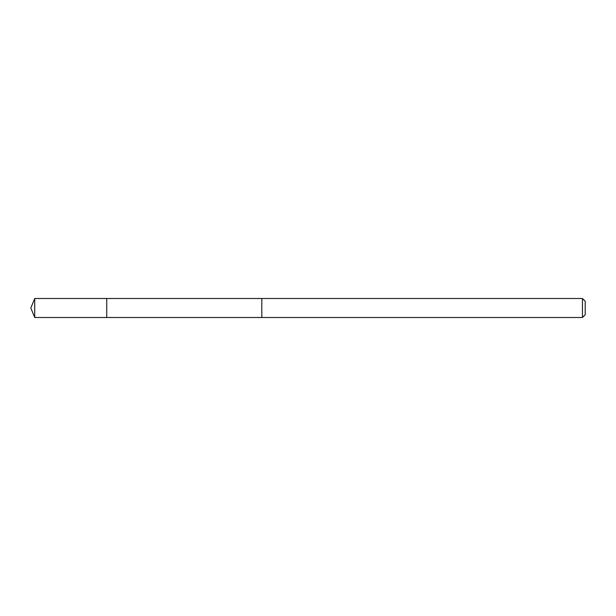 <?xml version="1.0" encoding="UTF-8"?>
<svg xmlns="http://www.w3.org/2000/svg" width="616" height="616" viewBox="0 0 616 616"><rect width="100%" height="100%" fill="white"/><g stroke="black" fill="none" stroke-linecap="round" stroke-linejoin="round"><path stroke-width="0.92" d="M106.753 317.494L106.753 298.506L34.735 298.506L34.735 317.494L106.753 317.494L106.753 298.506L261.8 298.506L261.8 317.494L34.735 317.494L30.8 308L34.735 317.494M261.8 315.484L261.8 317.494L582.459 317.494L582.459 298.506L261.8 298.506L261.8 315.484M582.459 298.506L585.2 301.247L585.2 314.753L582.459 317.494M30.8 308L34.735 298.506"/></g></svg>
